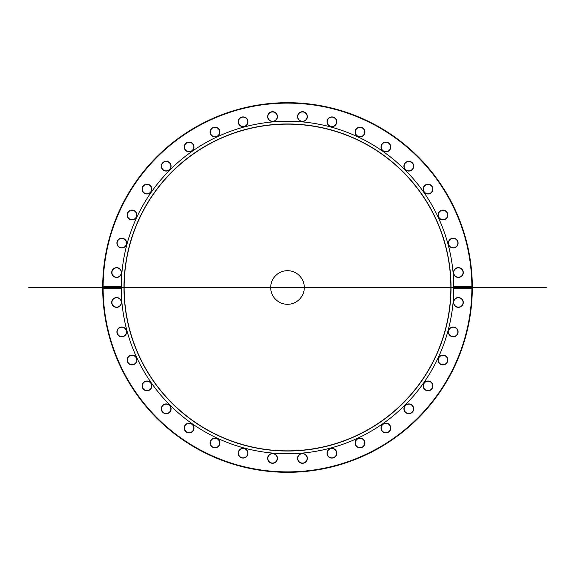 <?xml version="1.0" encoding="UTF-8"?>
<svg xmlns="http://www.w3.org/2000/svg" width="575" height="575" viewBox="0 0 575 575"><rect width="100%" height="100%" fill="white"/><g stroke="black" fill="none" stroke-linecap="round" stroke-linejoin="round"><path stroke-width="0.86" d="M102.681 287.026A184.819 184.819 0 0 0 102.681 287.974L102.681 287.026A184.819 184.819 0 0 0 287.5 472.319A184.819 184.819 0 0 0 472.319 287.974L471.881 288.557L453.754 288.557L453.754 286.443L471.881 286.443L472.319 287.026A184.819 184.819 0 0 0 287.5 102.681A184.819 184.819 0 0 0 102.681 287.026L103.119 286.443A184.381 184.381 0 0 1 287.5 103.119A184.381 184.381 0 0 1 471.881 286.443M472.319 287.026L472.319 287.931A184.819 184.819 0 0 1 472.319 287.974L472.319 287.5A184.819 184.819 0 0 0 195.09 127.442A184.819 184.819 0 0 0 195.09 447.558A184.819 184.819 0 0 0 472.319 287.5A184.819 184.819 0 0 0 195.09 127.442A184.819 184.819 0 0 0 195.09 447.558A184.819 184.819 0 0 0 472.319 287.5L472.319 286.911M472.319 288.564L472.298 290.526M472.283 291.151L472.262 292.186M472.247 282.361L472.291 284.208A184.819 184.819 0 0 1 472.305 284.984L472.319 286.832M472.24 292.941L472.255 292.488M472.255 292.56L472.233 293.178M472.147 279.407L472.125 278.968A184.819 184.819 0 0 1 472.154 279.644L472.219 281.448M472.204 280.959L472.233 281.829A184.819 184.819 178.2 0 1 472.233 281.858M472.154 279.644L472.233 281.815M472.053 277.588L471.917 275.267A184.819 184.819 0 0 0 471.917 275.224L472.068 277.768M471.917 275.224L471.946 275.748L471.917 275.224M471.881 288.557A184.381 184.381 0 0 1 287.5 471.881A184.381 184.381 0 0 1 103.119 288.557L102.681 287.974M472.233 293.149L472.154 295.284M472.204 280.859L472.226 281.484M103.119 286.443L121.246 286.443L121.246 288.557L103.119 288.557M121.246 288.557A166.254 166.254 0 0 0 287.5 453.754A166.254 166.254 0 0 0 453.754 288.557M457.801 333.572A4.895 4.895 0 0 0 452.353 327.082A4.895 4.895 0 0 0 449.449 335.045A4.895 4.895 0 0 0 457.801 333.572M431.775 389.045A4.895 4.895 0 0 0 428.871 381.074A4.895 4.895 0 0 0 423.423 387.572A4.895 4.895 0 0 0 431.775 389.045M388.341 432.263A4.895 4.895 0 0 0 388.341 423.782A4.895 4.895 0 0 0 381.002 428.023A4.895 4.895 0 0 0 388.341 432.263M332.752 458.023A4.895 4.895 0 0 0 335.649 450.052A4.895 4.895 0 0 0 327.297 451.526A4.895 4.895 0 0 0 332.752 458.023M271.702 463.213A4.895 4.895 0 0 0 277.15 456.723A4.895 4.895 0 0 0 268.798 455.249A4.895 4.895 0 0 0 271.702 463.213M212.556 447.213A4.895 4.895 0 0 0 219.894 442.973A4.895 4.895 0 0 0 212.556 438.732A4.895 4.895 0 0 0 212.556 447.213M162.445 411.952A4.895 4.895 0 0 0 170.797 410.478A4.895 4.895 0 0 0 165.348 403.981A4.895 4.895 0 0 0 162.445 411.952M127.427 361.675A4.895 4.895 0 0 0 135.772 363.148A4.895 4.895 0 0 0 132.875 355.178A4.895 4.895 0 0 0 127.427 361.675M111.708 302.45A4.895 4.895 0 0 0 119.054 306.691A4.895 4.895 0 0 0 119.054 298.209A4.895 4.895 0 0 0 111.708 302.45M116.977 332.752A4.895 4.895 0 0 0 124.948 335.649A4.895 4.895 0 0 0 123.474 327.297A4.895 4.895 0 0 0 116.977 332.752M142.737 388.341A4.895 4.895 0 0 0 151.218 388.341A4.895 4.895 0 0 0 146.977 381.002A4.895 4.895 0 0 0 142.737 388.341M185.955 431.775A4.895 4.895 0 0 0 193.926 428.871A4.895 4.895 0 0 0 187.428 423.423A4.895 4.895 0 0 0 185.955 431.775M241.428 457.801A4.895 4.895 0 0 0 247.918 452.353A4.895 4.895 0 0 0 239.955 449.449A4.895 4.895 0 0 0 241.428 457.801M302.45 463.292A4.895 4.895 0 0 0 306.691 455.946A4.895 4.895 0 0 0 298.209 455.946A4.895 4.895 0 0 0 302.45 463.292M361.675 447.573A4.895 4.895 0 0 0 363.148 439.228A4.895 4.895 0 0 0 355.178 442.125A4.895 4.895 0 0 0 361.675 447.573M411.952 412.555A4.895 4.895 0 0 0 410.478 404.203A4.895 4.895 0 0 0 403.981 409.652A4.895 4.895 0 0 0 411.952 412.555M447.213 362.444A4.895 4.895 0 0 0 442.973 355.106A4.895 4.895 0 0 0 438.732 362.444A4.895 4.895 0 0 0 447.213 362.444M463.213 303.298A4.895 4.895 0 0 0 456.723 297.85A4.895 4.895 0 0 0 455.249 306.202A4.895 4.895 0 0 0 463.213 303.298M453.754 286.443A166.254 166.254 0 0 0 287.5 121.246A166.254 166.254 0 0 0 121.246 286.443M111.787 271.702A4.895 4.895 0 0 0 118.278 277.15A4.895 4.895 0 0 0 119.751 268.798A4.895 4.895 0 0 0 111.787 271.702M127.787 212.556A4.895 4.895 0 0 0 132.027 219.894A4.895 4.895 0 0 0 136.268 212.556A4.895 4.895 0 0 0 127.787 212.556M163.048 162.445A4.895 4.895 0 0 0 164.522 170.797A4.895 4.895 0 0 0 171.019 165.348A4.895 4.895 0 0 0 163.048 162.445M213.325 127.427A4.895 4.895 0 0 0 211.852 135.772A4.895 4.895 0 0 0 219.822 132.875A4.895 4.895 0 0 0 213.325 127.427M272.55 111.708A4.895 4.895 0 0 0 268.309 119.054A4.895 4.895 0 0 0 276.791 119.054A4.895 4.895 0 0 0 272.55 111.708M333.572 117.199A4.895 4.895 0 0 0 327.082 122.647A4.895 4.895 0 0 0 335.045 125.551A4.895 4.895 0 0 0 333.572 117.199M389.045 143.225A4.895 4.895 0 0 0 381.074 146.129A4.895 4.895 0 0 0 387.572 151.577A4.895 4.895 0 0 0 389.045 143.225M432.263 186.659A4.895 4.895 0 0 0 423.782 186.659A4.895 4.895 0 0 0 428.023 193.998A4.895 4.895 0 0 0 432.263 186.659M458.023 242.248A4.895 4.895 0 0 0 450.052 239.351A4.895 4.895 0 0 0 451.526 247.703A4.895 4.895 0 0 0 458.023 242.248M463.292 272.55A4.895 4.895 0 0 0 455.946 268.309A4.895 4.895 0 0 0 455.946 276.791A4.895 4.895 0 0 0 463.292 272.55M447.573 213.325A4.895 4.895 0 0 0 439.228 211.852A4.895 4.895 0 0 0 442.125 219.822A4.895 4.895 0 0 0 447.573 213.325M412.555 163.048A4.895 4.895 0 0 0 404.203 164.522A4.895 4.895 0 0 0 409.652 171.019A4.895 4.895 0 0 0 412.555 163.048M362.444 127.787A4.895 4.895 0 0 0 355.106 132.027A4.895 4.895 0 0 0 362.444 136.268A4.895 4.895 0 0 0 362.444 127.787M303.298 111.787A4.895 4.895 0 0 0 297.85 118.278A4.895 4.895 0 0 0 306.202 119.751A4.895 4.895 0 0 0 303.298 111.787M242.248 116.977A4.895 4.895 0 0 0 239.351 124.948A4.895 4.895 0 0 0 247.703 123.474A4.895 4.895 0 0 0 242.248 116.977M186.659 142.737A4.895 4.895 0 0 0 186.659 151.218A4.895 4.895 0 0 0 193.998 146.977A4.895 4.895 0 0 0 186.659 142.737M143.225 185.955A4.895 4.895 0 0 0 146.129 193.926A4.895 4.895 0 0 0 151.577 187.428A4.895 4.895 0 0 0 143.225 185.955M117.199 241.428A4.895 4.895 0 0 0 122.647 247.918A4.895 4.895 0 0 0 125.551 239.955A4.895 4.895 0 0 0 117.199 241.428M121.246 286.997A166.254 166.254 0 0 0 121.246 288.003M453.79 301.638A4.672 4.672 0 0 1 459.209 297.85A4.672 4.672 0 0 1 462.997 303.262A4.672 4.672 0 0 1 457.585 307.057A4.672 4.672 0 0 1 453.79 301.638M448.809 330.302A4.672 4.672 0 0 1 454.803 327.506A4.672 4.672 0 0 1 457.592 333.5A4.672 4.672 0 0 1 451.605 336.296A4.672 4.672 0 0 1 448.809 330.302M438.926 357.664A4.672 4.672 0 0 1 445.309 355.954A4.672 4.672 0 0 1 447.027 362.336A4.672 4.672 0 0 1 440.637 364.047A4.672 4.672 0 0 1 438.926 357.664M424.443 382.893A4.672 4.672 0 0 1 431.027 382.317A4.672 4.672 0 0 1 431.602 388.901A4.672 4.672 0 0 1 425.018 389.476A4.672 4.672 0 0 1 424.443 382.893M405.799 405.224A4.672 4.672 0 0 1 412.383 405.799A4.672 4.672 0 0 1 411.808 412.383A4.672 4.672 0 0 1 405.224 411.808A4.672 4.672 0 0 1 405.799 405.224M383.561 423.976A4.672 4.672 0 0 1 389.943 425.687A4.672 4.672 0 0 1 388.233 432.069A4.672 4.672 0 0 1 381.85 430.359A4.672 4.672 0 0 1 383.561 423.976M358.397 438.581A4.672 4.672 0 0 1 364.392 441.377A4.672 4.672 0 0 1 361.596 447.364A4.672 4.672 0 0 1 355.609 444.576A4.672 4.672 0 0 1 358.397 438.581M331.085 448.601A4.672 4.672 0 0 1 336.504 452.388A4.672 4.672 0 0 1 332.709 457.808A4.672 4.672 0 0 1 327.297 454.013A4.672 4.672 0 0 1 331.085 448.601M302.45 453.718A4.672 4.672 0 0 1 307.129 458.397A4.672 4.672 0 0 1 302.45 463.069A4.672 4.672 0 0 1 297.778 458.397A4.672 4.672 0 0 1 302.45 453.718M273.362 453.79A4.672 4.672 0 0 1 277.15 459.209A4.672 4.672 0 0 1 271.738 462.997A4.672 4.672 0 0 1 267.943 457.585A4.672 4.672 0 0 1 273.362 453.79M244.698 448.809A4.672 4.672 0 0 1 247.494 454.803A4.672 4.672 0 0 1 241.5 457.592A4.672 4.672 0 0 1 238.704 451.605A4.672 4.672 0 0 1 244.698 448.809M217.336 438.926A4.672 4.672 0 0 1 219.046 445.309A4.672 4.672 0 0 1 212.664 447.027A4.672 4.672 0 0 1 210.953 440.637A4.672 4.672 0 0 1 217.336 438.926M192.107 424.443A4.672 4.672 0 0 1 192.682 431.027A4.672 4.672 0 0 1 186.099 431.602A4.672 4.672 0 0 1 185.524 425.018A4.672 4.672 0 0 1 192.107 424.443M169.776 405.799A4.672 4.672 0 0 1 169.201 412.383A4.672 4.672 0 0 1 162.617 411.808A4.672 4.672 0 0 1 163.192 405.224A4.672 4.672 0 0 1 169.776 405.799M151.024 383.561A4.672 4.672 0 0 1 149.313 389.943A4.672 4.672 0 0 1 142.931 388.233A4.672 4.672 0 0 1 144.641 381.85A4.672 4.672 0 0 1 151.024 383.561M136.419 358.397A4.672 4.672 0 0 1 133.623 364.392A4.672 4.672 0 0 1 127.636 361.596A4.672 4.672 0 0 1 130.424 355.609A4.672 4.672 0 0 1 136.419 358.397M126.399 331.085A4.672 4.672 0 0 1 122.612 336.504A4.672 4.672 0 0 1 117.192 332.709A4.672 4.672 0 0 1 120.987 327.297A4.672 4.672 0 0 1 126.399 331.085M121.282 302.45A4.672 4.672 0 0 1 116.603 307.129A4.672 4.672 0 0 1 111.931 302.45A4.672 4.672 0 0 1 116.603 297.778A4.672 4.672 0 0 1 121.282 302.45M121.21 273.362A4.672 4.672 0 0 1 115.791 277.15A4.672 4.672 0 0 1 112.003 271.738A4.672 4.672 0 0 1 117.415 267.943A4.672 4.672 0 0 1 121.21 273.362M126.191 244.698A4.672 4.672 0 0 1 120.197 247.494A4.672 4.672 0 0 1 117.408 241.5A4.672 4.672 0 0 1 123.395 238.704A4.672 4.672 0 0 1 126.191 244.698M136.074 217.336A4.672 4.672 0 0 1 129.691 219.046A4.672 4.672 0 0 1 127.973 212.664A4.672 4.672 0 0 1 134.363 210.953A4.672 4.672 0 0 1 136.074 217.336M150.557 192.107A4.672 4.672 0 0 1 143.973 192.682A4.672 4.672 0 0 1 143.398 186.099A4.672 4.672 0 0 1 149.982 185.524A4.672 4.672 0 0 1 150.557 192.107M169.201 169.776A4.672 4.672 0 0 1 162.617 169.201A4.672 4.672 0 0 1 163.192 162.617A4.672 4.672 0 0 1 169.776 163.192A4.672 4.672 0 0 1 169.201 169.776M191.439 151.024A4.672 4.672 0 0 1 185.057 149.313A4.672 4.672 0 0 1 186.767 142.931A4.672 4.672 0 0 1 193.15 144.641A4.672 4.672 0 0 1 191.439 151.024M216.603 136.419A4.672 4.672 0 0 1 210.608 133.623A4.672 4.672 0 0 1 213.404 127.636A4.672 4.672 0 0 1 219.391 130.424A4.672 4.672 0 0 1 216.603 136.419M243.915 126.399A4.672 4.672 0 0 1 238.496 122.612A4.672 4.672 0 0 1 242.291 117.192A4.672 4.672 0 0 1 247.703 120.987A4.672 4.672 0 0 1 243.915 126.399M272.55 121.282A4.672 4.672 0 0 1 267.871 116.603A4.672 4.672 0 0 1 272.55 111.931A4.672 4.672 0 0 1 277.222 116.603A4.672 4.672 0 0 1 272.55 121.282M301.638 121.21A4.672 4.672 0 0 1 297.85 115.791A4.672 4.672 0 0 1 303.262 112.003A4.672 4.672 0 0 1 307.057 117.415A4.672 4.672 0 0 1 301.638 121.21M330.302 126.191A4.672 4.672 0 0 1 327.506 120.197A4.672 4.672 0 0 1 333.5 117.408A4.672 4.672 0 0 1 336.296 123.395A4.672 4.672 0 0 1 330.302 126.191M357.664 136.074A4.672 4.672 0 0 1 355.954 129.691A4.672 4.672 0 0 1 362.336 127.973A4.672 4.672 0 0 1 364.047 134.363A4.672 4.672 0 0 1 357.664 136.074M382.893 150.557A4.672 4.672 0 0 1 382.317 143.973A4.672 4.672 0 0 1 388.901 143.398A4.672 4.672 0 0 1 389.476 149.982A4.672 4.672 0 0 1 382.893 150.557M405.224 169.201A4.672 4.672 0 0 1 405.799 162.617A4.672 4.672 0 0 1 412.383 163.192A4.672 4.672 0 0 1 411.808 169.776A4.672 4.672 0 0 1 405.224 169.201M423.976 191.439A4.672 4.672 0 0 1 425.687 185.057A4.672 4.672 0 0 1 432.069 186.767A4.672 4.672 0 0 1 430.359 193.15A4.672 4.672 0 0 1 423.976 191.439M438.581 216.603A4.672 4.672 0 0 1 441.377 210.608A4.672 4.672 0 0 1 447.364 213.404A4.672 4.672 0 0 1 444.576 219.391A4.672 4.672 0 0 1 438.581 216.603M448.601 243.915A4.672 4.672 0 0 1 452.388 238.496A4.672 4.672 0 0 1 457.808 242.291A4.672 4.672 0 0 1 454.013 247.703A4.672 4.672 0 0 1 448.601 243.915M453.718 272.55A4.672 4.672 0 0 1 458.397 267.871A4.672 4.672 0 0 1 463.069 272.55A4.672 4.672 0 0 1 458.397 277.222A4.672 4.672 0 0 1 453.718 272.55M451.023 287.5A163.523 163.523 0 0 0 205.742 145.885A163.523 163.523 0 0 0 205.742 429.115A163.523 163.523 0 0 0 451.023 287.5M450.857 287.5A163.357 163.357 0 0 0 205.821 146.028A163.357 163.357 0 0 0 205.821 428.972A163.357 163.357 0 0 0 450.857 287.5M304.304 287.5A16.804 16.804 0 0 0 279.098 272.952A16.804 16.804 0 0 0 279.098 302.048A16.804 16.804 0 0 0 304.304 287.5M453.754 287.5A166.254 166.254 0 0 0 204.369 143.52A166.254 166.254 0 0 0 204.369 431.48A166.254 166.254 0 0 0 453.754 287.5M287.5 287.5L472.319 287.5M28.75 287.5L546.25 287.5"/></g></svg>

